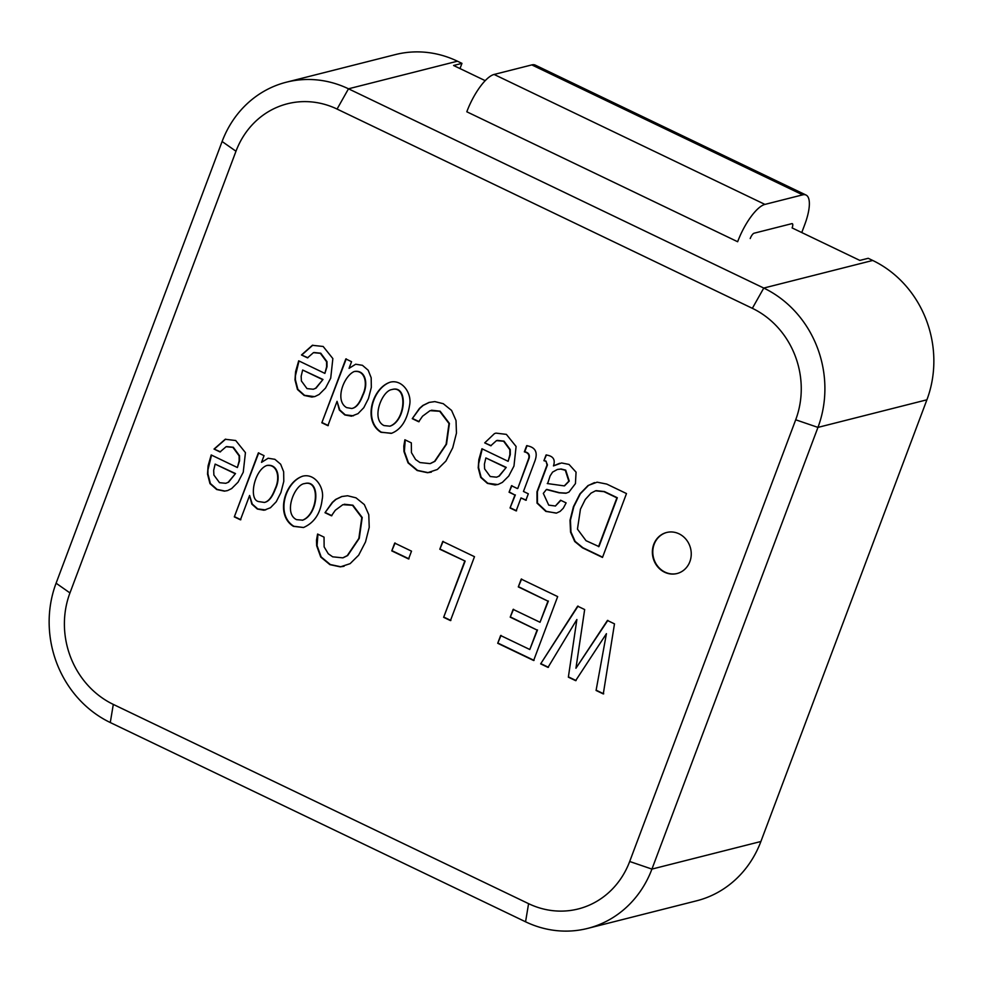 <?xml version="1.0" encoding="UTF-8"?>
<svg xmlns="http://www.w3.org/2000/svg" width="983" height="983" viewBox="0 0 983 983"><rect width="100%" height="100%" fill="white"/><g stroke="black" fill="none" stroke-linecap="round" stroke-linejoin="round"><path stroke-width="1.47" d="M802.656 194.855L764.934 204.403A37.059 12.042 115.6 0 0 737.643 241.732L466.802 111.779A37.059 12.042 -64.4 0 1 494.105 74.45L531.815 64.903A37.059 12.042 -64.4 0 1 535.219 65.099L806.06 195.052A37.059 12.042 115.6 0 0 802.656 194.855L531.815 64.903M750.213 238.537A5.296 1.72 -64.4 0 1 754.108 233.204L791.831 223.657A5.296 1.72 -64.4 0 1 792.31 223.682A5.296 1.72 -64.4 0 1 792.114 227.921L859.83 260.409L868.21 258.296L872.72 260.458A105.869 96.641 -104.2 0 1 926.908 399.798L760.891 841.497A105.869 96.641 -104.2 0 1 696.603 900.809L587.65 928.407A105.869 96.641 -104.2 0 0 651.926 869.095L760.891 841.497M806.06 195.052A37.059 12.042 115.6 0 1 804.696 224.738L801.759 232.553M301.486 354.974L307.507 357.861L313.442 352.664L320.347 353.315L326.577 361.756L326.614 366.782L324.881 373.393L298.685 360.822L295.588 371.685L294.986 379.893L297.456 389.477L304.14 395.436L311.894 397.058L315.027 396.481L319.119 394.478L325.52 388.088L330.718 378.136L332.856 358.574L323.161 346.471L312.361 345.303L301.486 354.974L307.925 357.751M345.819 358.942L321.834 422.776L327.892 425.676L337.046 401.322L339.319 410.009L344.836 414.961L351.533 416.178L358.021 413.646L363.784 407.699L368.453 398.545L371.328 387.376L371.181 377.755L368.183 370.222L362.42 365.307L355.686 364.226L349.063 368.342L351.558 361.695L345.819 358.942M380.962 432.287L391.652 433.257C401.162 429.485 407.134 420.146 409.592 405.242C412.135 393.04 401.986 379.217 390.325 382.154C372.164 387.83 362.592 421.08 380.962 432.287M411.336 442.866L404.885 439.77L403.816 446.012L403.952 451.516L408.043 462.882L417.161 470.513L427.617 472.725L437.386 469.469L445.913 461.052L452.733 447.781L456.456 433.122L456.026 420.515L451.59 410.439L443.259 403.694L434.842 401.605L429.006 402.44L422.862 405.451L419.446 408.412L412.258 418.66L418.709 421.756L422.543 416.202L430.038 410.661L439.708 411.287L449.01 423.55L446.098 444.304L434.547 461.408L430.087 463.62L419.962 462.551L415.563 459.503L411.435 452.61L411.336 442.866M484.705 442.878L490.763 445.778L496.489 440.617L503.603 441.244L509.833 449.686L509.87 454.699L508.137 461.322L481.94 448.752L478.844 459.614L478.205 467.797L480.699 477.406L487.396 483.366L495.113 484.963L498.295 484.373L502.374 482.395L508.764 476.018L513.962 466.065L516.1 446.491L506.368 434.375L495.96 433.122L494.424 433.638L484.705 442.878L491.181 445.68M517.365 488.539L511.504 485.737L509.071 492.213L514.932 495.027L510.054 507.978L516.149 510.902L521.015 497.939L525.88 500.273L528.313 493.798L523.46 491.463L534.998 460.757C538.02 452.106 535.244 447.081 526.655 445.704L524.344 451.848C528.092 452.745 529.554 454.883 528.743 458.262L517.783 488.44L529.161 458.152C529.972 454.773 528.51 452.635 524.762 451.738L524.344 451.848M566.122 502.891L560.58 500.224L555.407 505.999L548.723 505.139L543.316 493.392L546.388 489.522L559.094 492.815L565.913 493.245L568.948 492.102L575.436 483.611L576.063 472.159L569.046 464.443L561.576 462.956L553.454 465.917C555.518 459.798 553.331 456.198 546.892 455.117L546.044 455.006L543.906 460.683L546.143 461.359L547.027 465.033L536.964 491.795L537.025 503.124L545.848 511.406L556.55 513.065L560.15 511.369L563.32 508.199L566.122 502.891M602.493 557.435L626.49 493.564L606.744 484.078L597.123 482.174L588.067 485.516L579.958 493.822L573.445 506.65L570.017 520.253L570.545 532.11L574.723 541.51L582.452 547.814L602.493 557.435M214.024 449.059L220.032 451.947L226.078 446.724L232.897 447.363L239.115 455.842L239.152 460.867L237.394 467.527L211.198 454.957L208.101 465.819L207.511 474.027L209.969 483.611L216.678 489.522L224.431 491.144L227.651 490.542L231.656 488.563L238.046 482.186L243.243 472.233L245.443 452.635L235.711 440.519L225.23 439.266L214.024 449.059L220.462 451.836M258.345 452.93L234.31 516.886L240.442 519.823L249.596 495.469L251.832 504.144L257.337 509.034L264.022 510.238L270.46 507.732L276.235 501.76L280.905 492.594L283.792 481.387L283.657 471.766L280.659 464.234L274.896 459.319L268.15 458.238L261.527 462.354L264.046 455.657L258.345 452.93M293.45 526.36L303.514 527.515C314.314 522.759 320.532 513.359 322.178 499.303C324.771 488.06 315.088 473.118 302.887 476.141C284.554 481.781 275.043 515.227 293.45 526.36M324.034 537.136L317.583 534.039L316.477 540.257L316.661 545.749L320.741 557.054L329.907 564.647L340.364 566.872L350.12 563.652L358.66 555.198L365.516 541.94L369.227 527.33L368.772 514.662L364.337 504.586L356.018 497.84L347.589 495.751L341.679 496.55L335.621 499.45L332.229 502.473L324.992 512.708L331.443 515.792L335.314 510.251L342.858 504.672L352.504 505.299L361.793 517.611L358.844 538.438L347.257 555.628L342.772 557.852L332.672 556.82L328.273 553.761L324.132 546.88L324.034 537.136M394.699 543.095L391.775 550.885L408.572 558.958L411.508 551.156L394.699 543.095M464.738 561.207L443.64 617.324L450.46 620.592L474.482 556.685L442.743 541.449L439.806 549.239L465.156 561.096L443.64 617.324M521.223 579.11L518.299 586.9L547.961 601.141L540.023 622.276L513.138 609.374L510.214 617.164L537.087 630.066L529.788 649.505L500.63 635.522L497.717 643.275L533.646 660.502L557.668 596.595L521.223 579.11M607.433 620.47L575.94 668.256L584.664 609.546L577.648 606.179L540.65 663.869L548.01 667.396L576.874 619.511L568.358 677.164L575.645 680.654L606.425 633.679L596.079 690.459L603.292 693.924L614.486 623.861L607.433 620.47M653.756 544.361A21.171 19.328 75.8 0 1 666.609 532.491A21.171 19.328 75.8 0 1 690.545 548.281A21.171 19.328 75.8 0 1 677.004 573.544A21.171 19.328 75.8 0 1 657.332 566.38A21.171 19.328 75.8 0 1 653.756 544.361M528.584 903.66A84.698 77.313 -104.2 0 0 629.685 861.489L795.702 419.79A84.698 77.313 -104.2 0 0 752.351 308.318L337.071 109.064A84.698 77.313 -104.2 0 0 235.981 151.235L69.953 592.933A84.698 77.313 -104.2 0 0 113.303 704.406L528.584 903.66L525.561 921.796L110.28 722.542A105.869 96.641 -104.2 0 1 56.092 583.202L222.109 141.503L235.981 151.235M459.995 68.577L461.961 63.367L453.581 65.492L485.221 80.667M461.961 63.367L457.439 61.204A105.869 96.641 -104.2 0 0 395.35 54.593L286.397 82.191A105.869 96.641 -104.2 0 0 222.109 141.503M286.397 82.191A105.869 96.641 -104.2 0 1 348.486 88.802L763.766 288.056L872.72 260.458M752.351 308.318L763.766 288.056A105.869 96.641 -104.2 0 1 817.954 427.396L651.926 869.095L629.685 861.489M525.561 921.796A105.869 96.641 -104.2 0 0 587.65 928.407M677.213 573.494A21.171 19.328 75.8 0 1 657.676 566.183A21.171 19.328 75.8 0 1 654.174 544.25A21.171 19.328 75.8 0 1 666.818 532.442M607.863 620.371L575.94 668.256M578.078 606.081L540.65 663.869M541.068 663.758L548.44 667.297M568.358 677.164L576.874 619.511M568.788 677.054L576.075 680.555M596.079 690.459L606.425 633.679M596.497 690.361L603.709 693.814M521.641 578.999L518.299 586.9M518.717 586.802L547.961 601.141M548.379 601.031L540.023 622.276M513.556 609.263L510.214 617.164M510.632 617.066L537.087 630.066M537.504 629.956L529.788 649.505M501.06 635.411L497.717 643.275M498.135 643.165L534.064 660.392M444.07 617.213L450.878 620.482M443.161 541.35L439.806 549.239M440.237 549.141L465.156 561.096M395.117 542.985L391.775 550.885M392.192 550.787L408.989 558.848M317.939 534.211L317.079 545.639L321.158 556.943L330.325 564.549L340.782 566.761L344.075 566.269M342.096 496.44L336.039 499.352L332.647 502.362L324.992 512.708M325.422 512.598L331.873 515.694M344.296 504.242L352.922 505.201L362.211 517.5L359.262 538.34L347.687 555.53L343.19 557.754M304.202 483.661L305.135 483.464C321.122 479.397 318.234 514.65 302.715 520.154L296.571 519.663C283.067 513.347 294.667 484.275 304.718 483.562C320.704 479.495 317.804 514.748 302.297 520.265M302.58 476.202C284.726 482.678 275.707 515.215 293.868 526.261L303.55 527.502M258.762 452.819L234.31 516.886M234.728 516.775L240.86 519.724M265.705 509.919L257.755 508.924L252.25 504.046L249.596 495.469M268.162 458.238L261.527 462.354M266.774 465.512L267.143 465.414C277.894 463.779 280.954 477.787 275.375 489.043C272.414 496.919 268.949 501.342 264.968 502.288M258.984 501.625C248.208 500.359 254.081 470.292 266.712 465.524C277.476 463.89 280.524 477.885 274.957 489.141C271.959 497.115 268.445 501.539 264.415 502.436L258.984 501.625M215.142 464.099L235.515 473.56L228.179 482.297L225.82 483.304L219.528 482.69L213.889 475.047L213.68 470.341L215.142 464.099L235.097 473.671M235.515 473.56L228.597 482.186L225.783 483.304M226.618 446.577L233.315 447.265L239.533 455.743L239.569 460.757L237.394 467.527M211.529 455.104L207.941 469.874L207.929 473.917L210.387 483.501L217.096 489.423L224.849 491.045L227.085 490.701M225.648 439.155L214.441 448.948M596.165 490.64L604.41 491.549L617.312 497.742L598.954 546.585L586.028 540.687L577.451 529.124L580.449 509.157L585.266 499.475L591.029 493.134L595.489 490.824L603.992 491.66L616.894 497.853L598.536 546.683M594.482 482.604L588.485 485.418L580.375 493.724L573.863 506.54L570.447 520.154L570.963 532L575.141 541.4L582.882 547.715L602.419 557.091M557.459 469.432L561.133 468.989L565.729 470.144L569.243 481.08L564.561 485.823M547.678 483.427L550.124 475.919L552.593 472.098L557.435 469.444L560.715 469.1L565.311 470.255L568.825 481.191L564.291 485.897L547.261 483.538M560.863 500.372L555.383 506.061M546.806 489.411L559.511 492.704L566.343 493.134M559.646 463.288L553.454 465.917M546.462 454.908L543.906 460.683M544.324 460.572L545.418 461.052M545.835 460.953L547.445 464.922L537.382 491.684L537.443 503.013L546.265 511.307L556.218 513.138M511.934 485.627L509.071 492.213M509.489 492.102L514.932 495.027M515.35 494.916L510.054 507.978M510.472 507.879L516.567 510.804M526.298 500.175L521.015 497.939M527.072 445.594L524.762 451.738M485.86 457.931L506.233 467.392L498.885 476.177L496.599 477.185L490.247 476.534L484.619 468.879L484.41 464.185L485.86 457.931L505.815 467.503M506.233 467.392L499.303 476.067L496.526 477.197M497.312 440.384L504.021 441.134L510.251 449.575L510.288 454.601L508.137 461.322M482.26 448.899L478.672 463.669L478.623 467.699L481.129 477.296L487.814 483.255L497.681 484.545M405.242 439.942L404.369 451.418L408.461 462.784L417.578 470.402L428.035 472.614L431.39 472.135M429.424 402.342L423.28 405.352L419.864 408.314L412.258 418.66M412.676 418.561L419.127 421.658M431.512 410.218L440.126 411.177L449.428 423.44L446.515 444.193L434.965 461.297L430.517 463.509M391.701 389.587L392.328 389.44C408.486 384.906 405.893 420.478 390.312 426.081L389.944 426.167M384.046 425.578C370.702 419.323 381.957 390.693 391.91 389.551C408.068 385.004 405.475 420.577 389.895 426.18L384.046 425.578M390.042 382.227C372.336 388.69 363.243 421.068 381.379 432.188L391.234 433.38M346.249 358.844L321.834 422.776M322.252 422.665L328.31 425.565M353.487 415.797L345.254 414.851L339.737 409.911L337.046 401.322M355.686 364.226L349.063 368.342M354.63 371.439C365.467 369.743 368.637 383.726 362.985 395.068C360.011 402.993 356.51 407.417 352.504 408.314M346.618 407.613C334.318 400.548 343.952 375.85 354.212 371.537C365.049 369.841 368.22 383.837 362.567 395.178C359.508 403.313 355.907 407.748 351.767 408.486L346.618 407.613M302.653 370.026L322.977 379.475L315.629 388.248L313.331 389.243L306.991 388.604L301.4 380.974L301.154 376.256L302.653 370.026L322.559 379.573M322.977 379.475L316.047 388.15L313.282 389.256M314.056 352.504L320.765 353.216L326.995 361.646L327.032 366.671L324.881 373.393M299.004 360.982L295.428 375.752L295.404 379.794L297.874 389.366L304.558 395.326L314.511 396.641M312.791 345.193L301.916 354.863M764.934 204.403L494.105 74.45M337.071 109.064L348.486 88.802L457.439 61.204M795.702 419.79L817.954 427.396L926.908 399.798M69.953 592.933L56.092 583.202M113.303 704.406L110.28 722.542"/></g></svg>
